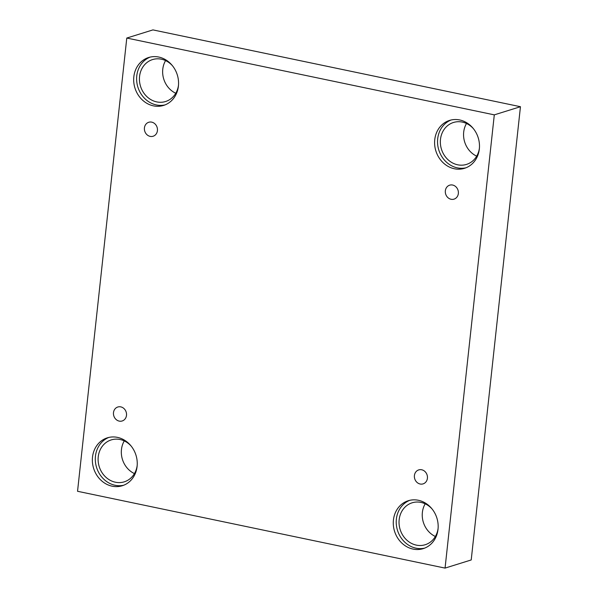 <?xml version="1.0" encoding="UTF-8"?>
<svg xmlns="http://www.w3.org/2000/svg" width="598" height="598" viewBox="0 0 598 598"><rect width="100%" height="100%" fill="white"/><g stroke="black" fill="none" stroke-linecap="round" stroke-linejoin="round"><path stroke-width="0.9" d="M445.062 568.1L471.217 559.952L520.454 106.713L152.939 29.9L126.783 38.048L77.546 491.287L445.062 568.1L494.299 114.861L520.454 106.713M144.424 127.897A7.318 6.466 72.7 0 1 148.752 122.269A7.318 6.466 72.7 0 1 157.102 127.337A7.318 6.466 72.7 0 1 153.103 136.247A7.318 6.466 72.7 0 1 144.424 127.897M494.299 114.861L126.783 38.048M134.438 473.594A21.954 19.405 72.7 0 1 124.264 440.92M175.76 93.266A21.954 19.405 72.7 0 1 165.579 60.592M476.681 156.16A21.954 19.405 72.7 0 1 466.5 123.487M435.366 536.488A21.954 19.405 72.7 0 1 425.185 503.815M113.493 412.635A7.318 6.466 72.7 0 1 117.821 407.006A7.318 6.466 72.7 0 1 126.171 412.067A7.318 6.466 72.7 0 1 122.171 420.977A7.318 6.466 72.7 0 1 113.493 412.635M414.414 475.53A7.318 6.466 72.7 0 1 418.742 469.901A7.318 6.466 72.7 0 1 427.092 474.969A7.318 6.466 72.7 0 1 423.092 483.879A7.318 6.466 72.7 0 1 414.414 475.53M445.346 190.792A7.318 6.466 72.7 0 1 449.674 185.171A7.318 6.466 72.7 0 1 458.023 190.231A7.318 6.466 72.7 0 1 454.024 199.141A7.318 6.466 72.7 0 1 445.346 190.792M92.511 457.126A25.094 22.171 72.7 0 1 107.341 437.833A25.094 22.171 72.7 0 1 135.978 455.19A25.094 22.171 72.7 0 1 122.269 485.74A25.094 22.171 72.7 0 1 92.511 457.126M133.832 76.806A25.094 22.171 72.7 0 1 148.655 57.505A25.094 22.171 72.7 0 1 177.292 74.87A25.094 22.171 72.7 0 1 163.583 105.42A25.094 22.171 72.7 0 1 133.832 76.806M434.753 139.7A25.094 22.171 72.7 0 1 449.576 120.407A25.094 22.171 72.7 0 1 478.213 137.764A25.094 22.171 72.7 0 1 464.504 168.315A25.094 22.171 72.7 0 1 434.753 139.7M393.432 520.028A25.094 22.171 72.7 0 1 408.262 500.728A25.094 22.171 72.7 0 1 436.899 518.092A25.094 22.171 72.7 0 1 423.19 548.643A25.094 22.171 72.7 0 1 393.432 520.028M438.095 528.46A21.954 19.405 72.7 0 1 425.2 544.726A21.954 19.405 72.7 0 1 400.144 529.536A21.954 19.405 72.7 0 1 412.134 502.806A21.954 19.405 72.7 0 1 420.985 502.41A21.954 19.405 72.7 0 1 431.995 508.876M409.75 500.332A25.094 22.171 -107.3 0 0 396.377 519.109A25.094 22.171 -107.3 0 0 424.64 548.127M479.417 148.132A21.954 19.405 72.7 0 1 466.515 164.405A21.954 19.405 72.7 0 1 441.459 149.216A21.954 19.405 72.7 0 1 453.456 122.485A21.954 19.405 72.7 0 1 462.306 122.089A21.954 19.405 72.7 0 1 473.31 128.548M451.071 120.004A25.094 22.171 -107.3 0 0 437.691 138.781A25.094 22.171 -107.3 0 0 465.954 167.799M178.488 85.237A21.954 19.405 72.7 0 1 165.594 101.511A21.954 19.405 72.7 0 1 140.537 86.314A21.954 19.405 72.7 0 1 152.535 59.583A21.954 19.405 72.7 0 1 161.385 59.195A21.954 19.405 72.7 0 1 172.388 65.653M150.143 57.109A25.094 22.171 -107.3 0 0 136.77 75.886A25.094 22.171 -107.3 0 0 165.033 104.904M137.174 465.558A21.954 19.405 72.7 0 1 124.272 481.831A21.954 19.405 72.7 0 1 99.223 466.642A21.954 19.405 72.7 0 1 111.213 439.911A21.954 19.405 72.7 0 1 120.063 439.515A21.954 19.405 72.7 0 1 131.074 445.981M108.829 437.43A25.094 22.171 -107.3 0 0 95.456 456.214A25.094 22.171 -107.3 0 0 123.719 485.225"/></g></svg>
